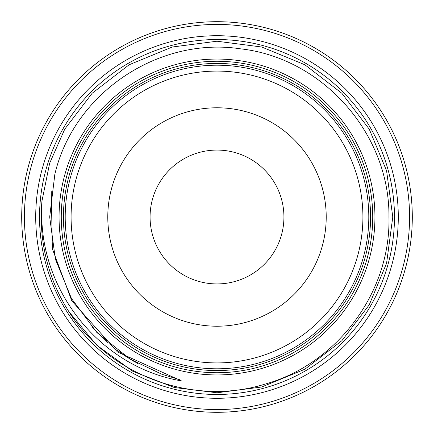 <?xml version="1.0" encoding="UTF-8"?>
<svg xmlns="http://www.w3.org/2000/svg" width="434" height="434" viewBox="0 0 434 434"><rect width="100%" height="100%" fill="white"/><g stroke="black" fill="none" stroke-linecap="round" stroke-linejoin="round"><path stroke-width="0.65" d="M63.435 217A153.565 153.565 0 0 1 217 63.435A153.565 153.565 0 0 1 370.565 217A153.565 153.565 0 0 1 217 370.565A153.565 153.565 0 0 1 63.435 217M35.713 217A181.287 181.287 0 0 1 217 35.713A181.287 181.287 0 0 1 398.287 217A181.287 181.287 0 0 1 217 398.287A181.287 181.287 0 0 1 35.713 217M21.7 217A195.3 195.3 0 0 1 217 21.7A195.3 195.3 0 0 1 412.3 217A195.3 195.3 0 0 1 217 412.3A195.3 195.3 0 0 1 21.7 217M326.216 217A109.216 109.216 0 0 0 217 107.784A109.216 109.216 0 0 0 107.784 217A109.216 109.216 0 0 0 217 326.216A109.216 109.216 0 0 0 326.216 217M283.928 217A66.928 66.928 0 0 0 217 150.072A66.928 66.928 0 0 0 150.072 217A66.928 66.928 0 0 0 217 283.928A66.928 66.928 0 0 0 283.928 217M71.084 217A145.916 145.916 0 0 0 217 362.916A145.916 145.916 0 0 0 362.916 217A145.916 145.916 0 0 0 217 71.084A145.916 145.916 0 0 0 71.084 217M65.203 217A151.797 151.797 0 0 0 217 368.797A151.797 151.797 0 0 0 368.797 217A151.797 151.797 0 0 0 217 65.203A151.797 151.797 0 0 0 65.203 217M130.135 359.14L162.175 374.39L179.182 379.49L181.347 380.851C103.102 367.755 43.085 295.532 41.751 217L41.946 201.126L49.639 163.265L64.775 129.115L92.144 93.277L129.115 64.775L172.282 47.008L217 41.225L261.718 47.008L304.885 64.775L341.856 93.277L369.226 129.115L386.575 170.73L392.775 217L386.575 170.73L369.226 129.115L341.856 93.277L304.885 64.775L261.718 47.008L217 41.225L172.282 47.008L129.115 64.775L92.144 93.277L64.775 129.115L49.639 163.265L41.946 201.126L49.639 163.265L64.775 129.115L92.144 93.277L129.115 64.775L172.282 47.008L217 41.225L261.718 47.008L304.885 64.775L341.856 93.277L369.226 129.115L386.575 170.73L392.775 217L386.575 170.73L369.226 129.115L341.856 93.277L304.885 64.775L261.718 47.008L217 41.225L172.282 47.008L129.115 64.775L92.144 93.277L64.775 129.115L49.639 163.265L41.946 201.126L49.639 163.265L64.775 129.115L92.144 93.277L129.115 64.775L172.282 47.008L217 41.225L261.718 47.008L304.885 64.775L341.856 93.277L369.226 129.115L386.575 170.73L392.775 217L386.575 263.27L369.226 304.885L341.856 340.723L304.885 369.226L261.718 386.992L217 392.775L174.327 387.513L132.864 371.33L96.701 345.155L68.973 311.791A175.775 175.775 0 0 1 41.946 201.126L49.639 163.265L64.775 129.115L92.144 93.277L129.115 64.775L172.282 47.008L217 41.225L261.718 47.008L304.885 64.775L341.856 93.277L369.226 129.115L386.575 170.73L392.775 217L386.575 263.27L369.226 304.885L341.856 340.723L304.885 369.226L261.718 386.992L217 392.775L174.327 387.513L132.864 371.33L96.701 345.155L68.973 311.791L96.701 345.155L132.864 371.33L174.327 387.513L217 392.775L261.718 386.992L304.885 369.226L341.856 340.723L369.226 304.885L386.575 263.27L392.775 217L386.575 263.27L369.226 304.885L341.856 340.723L304.885 369.226L261.718 386.992L217 392.775L174.327 387.513L132.864 371.33L96.701 345.155L68.973 311.791L96.701 345.155L132.864 371.33L174.327 387.513L217 392.775L261.718 386.992L304.885 369.226L341.856 340.723L369.226 304.885L386.575 263.27L392.775 217L386.575 263.27L369.226 304.885L341.856 340.723L304.885 369.226L261.718 386.992L217 392.775L174.327 387.513L132.864 371.33L96.701 345.155L68.973 311.791C109.118 375.361 192.674 406.571 264.621 384.236C337.109 364.229 390.855 292.142 388.951 217C389.911 134.008 322.76 57.95 240.447 48.814C158.285 36.385 73.785 93.315 54.836 174.338L49.677 217L55.378 259.141L71.469 298.511L96.928 332.563L130.135 359.14L116.578 349.923M372.73 217A155.73 155.73 0 0 1 217 372.73A155.73 155.73 0 0 1 61.27 217A155.73 155.73 0 0 1 217 61.27A155.73 155.73 0 0 1 372.73 217M374.938 217A157.938 157.938 0 0 1 217 374.938A157.938 157.938 0 0 1 59.062 217A157.938 157.938 0 0 1 217 59.062A157.938 157.938 0 0 1 374.938 217M409.577 217A192.577 192.577 0 0 1 217 409.577A192.577 192.577 0 0 1 24.423 217A192.577 192.577 0 0 1 217 24.423A192.577 192.577 0 0 1 409.577 217M394.463 217A177.463 177.463 0 0 1 217 394.463A177.463 177.463 0 0 1 39.537 217A177.463 177.463 0 0 1 217 39.537A177.463 177.463 0 0 1 394.463 217M91.726 326.938L107.968 343.234M181.347 380.851L117.462 351.947L71.784 300.843L52.368 248.856L51.255 191.584M137.92 363.616L122.562 354.225M134.285 361.593L124.005 355.207M134.491 361.712L123.934 355.158M134.659 361.81L125.746 356.363"/></g></svg>
